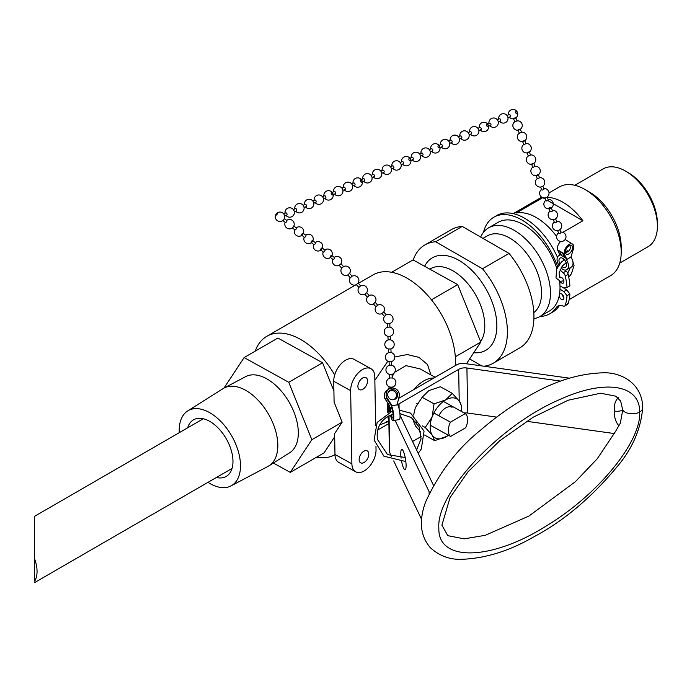 <?xml version="1.0" encoding="UTF-8"?>
<svg xmlns="http://www.w3.org/2000/svg" width="692" height="692" viewBox="0 0 692 692"><rect width="100%" height="100%" fill="white"/><g stroke="black" fill="none" stroke-linecap="round" stroke-linejoin="round"><path stroke-width="1.04" d="M566.013 251.559A1.211 0.519 -21.3 0 0 567.12 252A1.211 0.519 -21.3 0 0 567.994 250.876A1.211 0.519 -21.3 0 0 566.013 251.559M541.81 189.487A1.211 0.519 -21.3 0 0 541.706 189.85A1.211 0.519 -21.3 0 0 543.021 189.885A1.211 0.519 -21.3 0 0 543.964 188.968L542.865 186.157M546.049 200.369A1.211 0.519 -21.3 0 0 545.953 200.732A1.211 0.519 -21.3 0 0 547.268 200.766A1.211 0.519 -21.3 0 0 548.211 199.85L547.112 197.038M549.041 208.032A1.211 0.519 -21.3 0 0 548.946 208.396A1.211 0.519 -21.3 0 0 550.261 208.439A1.211 0.519 -21.3 0 0 551.195 207.513A1.211 0.519 -21.3 0 0 550.572 207.306A1.211 0.519 -21.3 0 0 549.041 208.032M558.781 233.014A1.211 0.519 -21.3 0 0 558.686 233.368A1.211 0.519 -21.3 0 0 560.001 233.412A1.211 0.519 -21.3 0 0 560.935 232.495L559.845 229.683M554.543 222.132A1.211 0.519 -21.3 0 0 554.439 222.487A1.211 0.519 -21.3 0 0 555.754 222.53A1.211 0.519 -21.3 0 0 556.697 221.613L555.598 218.802M550.296 211.25A1.211 0.519 -21.3 0 0 550.192 211.614A1.211 0.519 -21.3 0 0 551.507 211.648A1.211 0.519 -21.3 0 0 552.45 210.731L551.195 207.513M515.255 118.271L515.583 117.588L513.507 118.591L515.255 118.271M513.507 118.591L514.839 121.948L516.915 120.944M518.516 129.387L518.014 129.958L520.263 129.067L518.516 129.387M518.014 129.958L519.346 133.314L521.422 132.31M522.521 141.332L524.77 140.441M536.136 175.664L537.373 178.804L539.449 177.792M536.041 175.439L538.289 174.548M531.62 164.289L532.866 167.429L534.942 166.426M531.534 164.073L533.783 163.182M527.114 152.923L528.359 156.063L530.435 155.051M527.027 152.698L529.276 151.808M522.607 141.549L523.853 144.689L525.929 143.685M516.777 113.773A1.211 0.692 -113.8 0 0 516.941 112.069A1.211 0.692 -113.8 0 0 515.67 112.052A1.211 0.692 -113.8 0 0 516.777 113.773M461.382 138.166A1.211 0.692 -113.8 0 0 461.555 138.132A1.211 0.692 -113.8 0 0 461.702 136.748A1.211 0.692 -113.8 0 0 460.578 135.917L458.45 136.852M471.088 133.893A1.211 0.692 -113.8 0 0 471.269 133.859A1.211 0.692 -113.8 0 0 471.408 132.475A1.211 0.692 -113.8 0 0 470.292 131.644L468.164 132.579M509.935 116.784A1.211 0.692 -113.8 0 0 510.108 116.749A1.211 0.692 -113.8 0 0 510.255 115.365A1.211 0.692 -113.8 0 0 509.13 114.535L507.002 115.469M500.221 121.065A1.211 0.692 -113.8 0 0 500.394 121.031A1.211 0.692 -113.8 0 0 500.541 119.638A1.211 0.692 -113.8 0 0 499.425 118.808L497.297 119.751M490.516 125.339A1.211 0.692 -113.8 0 0 490.689 125.304A1.211 0.692 -113.8 0 0 490.827 123.92A1.211 0.692 -113.8 0 0 489.711 123.09L486.848 124.352A1.211 0.692 -113.8 0 0 486.597 125.451A1.211 0.692 -113.8 0 0 487.644 126.601A1.211 0.692 -113.8 0 0 487.817 126.567A1.211 0.692 -113.8 0 0 487.964 125.183A1.211 0.692 -113.8 0 0 486.848 124.352M480.802 129.612A1.211 0.692 -113.8 0 0 480.975 129.577A1.211 0.692 -113.8 0 0 481.122 128.193A1.211 0.692 -113.8 0 0 479.997 127.363L477.878 128.297M401.161 164.731L403.289 163.788A1.211 0.692 -113.8 0 0 403.488 163.615A1.211 0.692 -113.8 0 0 403.22 162.032A1.211 0.692 -113.8 0 0 402.32 161.573L400.192 162.508M410.062 159.013A1.211 0.692 -113.8 0 0 409.162 158.563A1.211 0.692 -113.8 0 0 409.015 159.947A1.211 0.692 -113.8 0 0 410.131 160.778A1.211 0.692 -113.8 0 0 410.33 160.605A1.211 0.692 -113.8 0 0 410.062 159.013M410.131 160.778L413.003 159.515A1.211 0.692 -113.8 0 0 413.193 159.342A1.211 0.692 -113.8 0 0 412.934 157.75A1.211 0.692 -113.8 0 0 412.025 157.3L409.162 158.563M449.713 143.348L451.841 142.405A1.211 0.692 -113.8 0 0 452.04 142.241A1.211 0.692 -113.8 0 0 451.772 140.649A1.211 0.692 -113.8 0 0 450.873 140.191L448.745 141.133M439.264 147.95L442.136 146.687A1.211 0.692 -113.8 0 0 442.326 146.514A1.211 0.692 -113.8 0 0 442.058 144.922A1.211 0.692 -113.8 0 0 441.159 144.472L438.287 145.735A1.211 0.692 -113.8 0 0 438.148 147.119A1.211 0.692 -113.8 0 0 439.264 147.95A1.211 0.692 -113.8 0 0 439.455 147.777A1.211 0.692 -113.8 0 0 439.195 146.185A1.211 0.692 -113.8 0 0 438.287 145.735M430.294 151.894L432.422 150.96A1.211 0.692 -113.8 0 0 432.612 150.787A1.211 0.692 -113.8 0 0 432.353 149.195A1.211 0.692 -113.8 0 0 431.445 148.745L429.317 149.68M420.589 156.176L422.717 155.242A1.211 0.692 -113.8 0 0 422.907 155.069A1.211 0.692 -113.8 0 0 422.639 153.477A1.211 0.692 -113.8 0 0 421.739 153.019L419.612 153.961M344.642 189.435A1.211 0.692 -113.8 0 0 345.031 189.452A1.211 0.692 -113.8 0 0 345.334 188.656A1.211 0.692 -113.8 0 0 344.841 187.549A1.211 0.692 -113.8 0 0 344.054 187.229L341.926 188.172M354.356 185.162A1.211 0.692 -113.8 0 0 354.737 185.171A1.211 0.692 -113.8 0 0 355.039 184.383A1.211 0.692 -113.8 0 0 354.555 183.268A1.211 0.692 -113.8 0 0 353.759 182.956L351.64 183.89M361.881 181.365A1.211 0.692 -113.8 0 0 361.397 180.257A1.211 0.692 -113.8 0 0 360.601 179.946A1.211 0.692 -113.8 0 0 360.359 181.027A1.211 0.692 -113.8 0 0 361.198 182.152A1.211 0.692 -113.8 0 0 361.579 182.16A1.211 0.692 -113.8 0 0 361.881 181.365M393.194 168.052A1.211 0.692 -113.8 0 0 393.584 168.07A1.211 0.692 -113.8 0 0 393.886 167.274A1.211 0.692 -113.8 0 0 393.393 166.166A1.211 0.692 -113.8 0 0 392.606 165.855L390.478 166.789M383.489 172.334A1.211 0.692 -113.8 0 0 383.87 172.343A1.211 0.692 -113.8 0 0 384.172 171.547A1.211 0.692 -113.8 0 0 383.688 170.44A1.211 0.692 -113.8 0 0 382.892 170.128L380.764 171.062M373.775 176.607A1.211 0.692 -113.8 0 0 374.156 176.616A1.211 0.692 -113.8 0 0 374.458 175.829A1.211 0.692 -113.8 0 0 373.974 174.721A1.211 0.692 -113.8 0 0 373.187 174.401L371.059 175.344M364.07 180.889A1.211 0.692 -113.8 0 0 364.45 180.897A1.211 0.692 -113.8 0 0 364.753 180.102A1.211 0.692 -113.8 0 0 364.26 178.994A1.211 0.692 -113.8 0 0 363.473 178.683L360.601 179.946M284.637 216.042L286.765 215.108A1.211 0.692 -113.8 0 0 287.042 214.728A1.211 0.692 -113.8 0 0 286.722 213.387A1.211 0.692 -113.8 0 0 285.787 212.894L283.659 213.828M294.351 211.769L296.47 210.826A1.211 0.692 -113.8 0 0 296.756 210.446A1.211 0.692 -113.8 0 0 296.435 209.114A1.211 0.692 -113.8 0 0 295.501 208.612L293.373 209.555M332.445 194.988L335.317 193.725A1.211 0.692 -113.8 0 0 335.594 193.345A1.211 0.692 -113.8 0 0 335.274 192.004A1.211 0.692 -113.8 0 0 334.34 191.511L331.477 192.774A1.211 0.692 -113.8 0 0 331.183 193.63A1.211 0.692 -113.8 0 0 331.745 194.763A1.211 0.692 -113.8 0 0 332.445 194.988A1.211 0.692 -113.8 0 0 332.731 194.608A1.211 0.692 -113.8 0 0 332.411 193.267A1.211 0.692 -113.8 0 0 331.477 192.774M323.475 198.941L325.603 197.999A1.211 0.692 -113.8 0 0 325.889 197.618A1.211 0.692 -113.8 0 0 325.569 196.286A1.211 0.692 -113.8 0 0 324.635 195.784L322.507 196.718M313.77 203.214L315.898 202.28A1.211 0.692 -113.8 0 0 316.175 201.9A1.211 0.692 -113.8 0 0 315.855 200.559A1.211 0.692 -113.8 0 0 314.921 200.066L312.793 201M304.056 207.488L306.184 206.553A1.211 0.692 -113.8 0 0 306.461 206.173A1.211 0.692 -113.8 0 0 306.141 204.832A1.211 0.692 -113.8 0 0 305.207 204.339L303.079 205.273M277.449 213.37A1.211 0.432 127.8 0 1 276.272 215.074A1.211 0.432 127.8 0 1 276.177 214.053A1.211 0.432 127.8 0 1 277.449 213.37M331.667 255.383A1.211 0.432 127.8 0 1 331.736 255.538A1.211 0.432 127.8 0 1 331.122 256.775A1.211 0.432 127.8 0 1 330.179 257.294A1.211 0.432 127.8 0 1 330.871 255.746A1.211 0.432 127.8 0 1 331.667 255.383L334.478 257.562A1.211 0.432 127.8 0 1 334.08 258.791A1.211 0.432 127.8 0 1 332.99 259.474A1.211 0.432 127.8 0 1 332.921 259.318M322.152 247.987L324.963 250.175A1.211 0.432 127.8 0 1 325.032 250.331A1.211 0.432 127.8 0 1 324.418 251.559A1.211 0.432 127.8 0 1 323.475 252.087L320.664 249.898A1.211 0.432 127.8 0 1 321.356 248.35A1.211 0.432 127.8 0 1 322.152 247.987A1.211 0.432 127.8 0 1 322.221 248.151A1.211 0.432 127.8 0 1 321.607 249.38A1.211 0.432 127.8 0 1 320.664 249.898M312.628 240.6L315.44 242.78A1.211 0.432 127.8 0 1 315.517 242.935A1.211 0.432 127.8 0 1 314.903 244.172A1.211 0.432 127.8 0 1 313.96 244.691L311.149 242.503A1.211 0.432 127.8 0 1 311.832 240.963A1.211 0.432 127.8 0 1 312.628 240.6A1.211 0.432 127.8 0 1 312.706 240.755A1.211 0.432 127.8 0 1 312.092 241.984A1.211 0.432 127.8 0 1 311.149 242.503M284.317 218.603L286.895 220.601A1.211 0.432 127.8 0 1 286.964 220.757A1.211 0.432 127.8 0 1 286.35 221.994A1.211 0.432 127.8 0 1 285.407 222.513L282.838 220.514M293.84 225.999L296.41 227.997A1.211 0.432 127.8 0 1 296.479 228.152A1.211 0.432 127.8 0 1 295.865 229.389A1.211 0.432 127.8 0 1 294.922 229.908L292.353 227.91M303.191 233.36A1.211 0.432 127.8 0 1 302.577 234.597A1.211 0.432 127.8 0 1 301.634 235.116A1.211 0.432 127.8 0 1 302.317 233.567A1.211 0.432 127.8 0 1 303.113 233.204A1.211 0.432 127.8 0 1 303.191 233.36M303.113 233.204L305.925 235.384A1.211 0.432 127.8 0 1 306.002 235.548A1.211 0.432 127.8 0 1 305.388 236.776A1.211 0.432 127.8 0 1 304.445 237.295L301.634 235.116M334.236 257.381A4.706 4.706 0 0 1 341.294 259.024A4.706 4.706 0 0 1 338.371 265.65A4.706 4.706 0 0 1 332.748 259.292A4.706 4.706 0 0 0 339.218 265.321L340.992 263.747A4.706 4.706 0 0 0 334.954 256.931L334.409 257.51M386.24 314.817L384.467 316.382M386.266 314.799A4.706 4.706 0 0 1 387.243 314.445L389.094 314.358A4.706 4.706 0 0 1 389.786 323.501A4.706 4.706 0 0 0 392.001 316.01A4.706 4.706 0 0 0 386.266 314.799L383.749 311.962L381.932 313.562L384.458 316.417A4.706 4.706 0 0 0 387.364 323.605A4.706 4.706 0 0 1 384.449 316.408M383.731 311.988A4.706 4.706 0 0 0 377.72 305.155L375.929 306.72M377.72 305.163L375.202 302.317L373.386 303.918L375.912 306.764M369.147 295.519L367.383 297.076M343.5 266.576L341.736 268.133A4.706 4.706 0 0 0 347.765 274.966L350.29 277.777M341.009 263.73L343.526 266.567A4.706 4.706 0 0 1 349.538 273.401L347.765 274.966M349.555 273.375L352.072 276.22L350.264 277.821A4.706 4.706 0 0 0 356.319 284.611L358.837 287.431M352.072 276.212A4.706 4.706 0 0 1 358.093 283.045L356.319 284.611M360.593 285.874L358.811 287.474A4.706 4.706 0 0 0 364.866 294.264L367.357 297.119A4.706 4.706 0 0 0 373.412 303.909M360.618 285.857A4.706 4.706 0 0 1 366.639 292.69L364.866 294.264M392.797 390.738L390.651 390.703A4.706 4.706 0 0 0 388.42 391.983M392.347 387.131L390.21 387.087L390.271 388.454M392.13 377.953L390.089 377.988A4.706 4.706 0 0 0 390.21 387.157M391.776 374.415L389.639 374.381L389.804 378.066M391.56 365.238L389.518 365.281A4.706 4.706 0 0 0 389.639 374.45M389.501 323.579L387.364 323.545L387.529 327.23M389.856 327.108L387.814 327.152A4.706 4.706 0 0 0 387.935 336.321M390.072 336.286L387.935 336.251L388.1 339.936M390.418 339.824L388.385 339.858A4.706 4.706 0 0 0 388.506 349.027M390.643 349.002L388.506 348.958L388.67 352.652M390.989 352.531L388.947 352.574A4.706 4.706 0 0 0 389.077 361.734M391.205 361.708L389.068 361.674L389.233 365.359M573.365 249.059L570.952 257.061L566.385 259.699L564.369 253.964A6.721 3.72 -58.1 0 1 566.739 246.534A6.721 3.72 -58.1 0 1 572.535 244.077A6.721 3.72 -58.1 0 1 573.365 249.059M572.587 247.693A5.112 2.829 -58.1 0 1 570.191 252.788A5.112 2.829 -58.1 0 1 566.272 254.12A5.112 2.829 -58.1 0 1 566.575 248.29A5.112 2.829 -58.1 0 1 571.678 245.444A5.112 2.829 -58.1 0 1 572.587 247.693M558.781 265.131A8.07 4.662 60 0 1 558.729 255.729A8.07 4.662 60 0 1 559.534 255.426L559.568 254.241L561.471 255.435L559.413 250.876A6.721 3.72 121.9 0 0 559.603 251.386L561.471 255.435L566.419 258.514L564.369 253.964A6.721 3.72 121.9 0 0 564.542 254.474L566.428 258.523M570.943 257.069A8.07 4.662 -120 0 1 571.367 267.069L566.809 269.698A8.07 4.662 60 0 0 566.376 259.69L566.385 259.699M559.413 250.876L562.458 252.77A6.721 3.72 -58.1 0 0 562.639 253.281L564.516 257.329M566.809 269.698A8.07 4.662 60 0 1 561.004 267.968M559.802 263.764A5.38 3.105 60 0 1 560.079 258.064A5.38 3.105 60 0 1 562.925 258.419A5.38 3.105 60 0 1 566.316 263.159A5.38 3.105 60 0 1 565.459 267.372A5.38 3.105 60 0 1 561.965 266.55M563.617 258.929A5.38 3.105 -120 0 0 563.928 260.08M565.632 263.038A5.38 3.105 -120 0 0 566.471 263.868M559.568 254.241L557.7 250.201A6.721 3.72 -58.1 0 1 560.65 241.422M565.096 239.553A6.721 3.72 -58.1 0 1 565.675 239.804L572.535 244.077M388.212 403.652L389.397 405.434L391.231 404.327L391.499 405.772A8.07 1.661 80.7 0 1 393.661 414.603A8.07 1.661 80.7 0 1 393.03 420.624L399.258 419.603A8.07 1.661 -99.3 0 0 399.898 413.582A8.07 1.661 -99.3 0 0 397.727 404.751L397.467 403.306L399.12 396.43A6.721 6.557 58.9 0 0 389.224 388.956L387.39 390.072A6.721 6.557 58.9 0 0 385.185 399.094L385.219 399.154M389.657 406.887L389.397 405.434L385.427 399.474A6.721 6.557 -121.1 0 1 385.185 399.094L385.185 399.094M394.362 399.543A5.112 4.982 58.9 0 0 395.149 398.557M390.349 390.184L390.375 390.781A5.112 4.982 58.9 0 0 389.207 390.997M390.729 404.638L386.75 398.67A6.721 6.557 -121.1 0 1 386.517 398.298L385.695 398.791A6.721 6.557 58.9 0 0 385.928 399.163L385.695 398.791M393.03 420.624A8.07 1.661 80.7 0 1 390.513 415.131M389.899 411.697A8.07 1.661 80.7 0 1 389.665 406.879M390.452 411.506A5.38 1.107 80.7 0 1 390.772 407.38A5.38 1.107 80.7 0 1 390.859 407.354A5.38 1.107 80.7 0 1 392.822 412.475A5.38 1.107 80.7 0 1 392.589 417.968A5.38 1.107 80.7 0 1 391.058 414.915M389.224 388.956A6.721 6.557 58.9 0 0 387.26 398.367L391.231 404.327M391.499 405.772L397.727 404.751M387.771 395.521A5.112 4.982 58.9 0 0 395.348 399.085A5.112 4.982 58.9 0 0 396.966 392.139A5.112 4.982 58.9 0 0 387.771 395.521M413.228 259.993A68.309 39.461 60 0 1 424.897 244.925L451.443 229.58A68.309 39.461 60 0 1 462.239 226.422L509.027 253.41A68.309 39.461 60 0 1 519.822 347.86L493.266 363.205A68.309 39.461 60 0 1 483.976 366.224M469.643 358.949L481.693 365.904M509.027 253.41L482.48 268.755L435.683 241.767L462.239 226.422M424.897 244.925A68.309 39.461 60 0 1 435.683 241.767M429.81 269.179L430.095 268.989A44.876 25.924 60 0 1 472.039 289.126A44.876 25.924 60 0 1 480.62 341.623M424.611 266.299A53.414 30.863 60 0 1 486.13 289.195A53.414 30.863 60 0 1 473.752 352.721M482.48 268.755A68.309 39.461 60 0 1 493.266 363.205M547.216 197.315A51.234 29.6 60 0 1 582.906 220.765L562.89 232.33M556.671 235.929L556.359 236.11A51.234 29.6 -120 0 0 516.284 213.006L542.779 197.687M582.906 220.765L547.77 200.507M545.313 199.088L543.004 197.756M569.153 299.61L610.595 275.658A51.234 29.6 -120 0 0 621.2 252.156A51.234 29.6 -120 0 0 584.974 189.487A51.234 29.6 -120 0 0 559.318 186.952L549.024 192.895M619.755 263.064L648.101 246.681A44.911 25.95 -120 0 0 657.4 226.076L657.4 223.291A41.494 23.969 -120 0 0 628.051 172.524L625.646 171.132A44.911 25.95 -120 0 0 603.147 168.909L574.801 185.292M657.4 226.076A44.911 25.95 -120 0 0 625.646 171.132M621.2 252.156L621.2 247.001A44.911 25.95 -120 0 0 589.437 192.065L584.974 189.487M533.93 318.657A51.234 29.6 -120 0 0 539.872 316.538L549.405 311.028A51.234 29.6 -120 0 0 559.62 281.194M556.835 268.608A51.234 29.6 -120 0 0 498.128 222.322L488.595 227.832A51.234 29.6 -120 0 0 480.663 237.045M539.872 316.538A51.234 29.6 -120 0 0 539.855 257.372A51.234 29.6 -120 0 0 488.595 227.832M533.843 312.585A44.911 25.95 -120 0 0 531.387 260.348A44.911 25.95 -120 0 0 487.289 235.877L482.973 238.377M34.643 581.142L34.609 516.293L34.643 581.142A28.692 16.573 -120 0 0 34.643 558.972M34.609 534.189L34.635 570.952L34.609 534.189M179.263 432.673A43.311 25.024 60 0 1 187.705 410.918A43.311 25.024 60 0 1 209.849 412.769A43.311 25.024 60 0 1 238.29 451.348A43.311 25.024 60 0 1 231.042 485.896A43.311 25.024 60 0 1 207.981 482.35M187.662 427.82A32.688 18.883 60 0 1 193.492 419.828A32.688 18.883 60 0 1 209.849 421.445A32.688 18.883 60 0 1 231.215 450.233A32.688 18.883 60 0 1 226.215 476.425A32.688 18.883 60 0 1 216.38 477.497M187.705 410.918L223.092 388.619A44.911 25.95 60 0 1 224.087 388.039A44.911 25.95 60 0 1 246.058 390.53A44.911 25.95 60 0 1 275.278 429.637A44.911 25.95 60 0 1 269.024 465.785A44.911 25.95 60 0 1 268.029 466.365L231.042 485.896M224.087 388.039L245.686 376.63A43.977 25.405 60 0 1 267.198 379.069A43.977 25.405 60 0 1 295.813 417.363A43.977 25.405 60 0 1 289.688 452.767L269.024 465.785M560.07 269.75A13.451 7.768 -120 0 0 563.167 272.735A3.694 2.137 60 0 1 565.286 276.065A61.32 35.422 60 0 1 567.008 287.5L563.824 287.976L559.992 285.926M483.492 232.296A55.801 32.239 60 0 1 493.846 217.201A55.801 32.239 60 0 1 556.264 263.237A13.451 7.768 -120 0 0 557.856 266.584M559.992 289.187L563.824 291.557L567.008 295.7A61.32 35.422 60 0 1 565.286 305.155A3.694 2.137 60 0 1 564.629 306.037A3.694 2.137 60 0 1 563.167 306.046A13.451 7.768 -120 0 0 557.847 306.072A13.451 7.768 -120 0 0 556.264 307.577A55.801 32.239 60 0 1 549.699 313.831A55.801 32.239 60 0 1 540.037 316.443M559.906 281.255A3.365 1.946 -120 0 0 561.541 282.959A3.365 1.946 -120 0 0 563.227 283.123A3.365 1.946 -120 0 0 563.219 279.239A3.365 1.946 -120 0 0 559.863 277.302A3.365 1.946 -120 0 0 559.664 277.449M559.214 295.882A3.365 1.946 -120 0 0 560.857 298.918A3.365 1.946 -120 0 0 563.227 299.593A3.365 1.946 -120 0 0 563.738 296.903A3.365 1.946 -120 0 0 561.541 293.936A3.365 1.946 -120 0 0 559.863 293.771A3.365 1.946 -120 0 0 559.543 294.039M557.432 257.312A55.801 32.239 -120 0 0 496.744 215.532L493.846 217.201M549.699 313.831L552.597 312.161A55.801 32.239 -120 0 0 559.162 305.907L556.264 307.577M567.008 287.5L569.905 285.831A61.32 35.422 -120 0 0 568.175 274.387A3.694 2.137 -120 0 0 566.065 271.065A13.451 7.768 60 0 1 564.836 270.053M562.362 287.189L566.722 289.887L569.905 294.031L567.008 295.7M564.629 306.037L567.527 304.359A3.694 2.137 -120 0 0 568.175 303.485A61.32 35.422 -120 0 0 569.905 294.031M562.129 294.36A3.365 1.946 -120 0 0 563.842 297.335M566.722 289.887L563.824 291.557M438.866 415.771A12.638 7.43 -61 0 1 452.032 407.294M420.771 432.042L415.615 426.125L413.358 420.918L413.358 419.162M413.626 415.018L415.312 407.744L422.146 397.269L428.798 390.66L440.346 386.75L452.257 393.35L445.596 399.959L434.057 403.868L432.102 417.042L425.269 427.509L432.413 435.424L434.671 440.64L446.833 436.358A22.3 13.122 -61 0 1 446.219 436.73A22.3 13.122 -61 0 1 432.413 435.424A22.3 13.122 -61 0 1 432.102 417.042A22.3 13.122 -61 0 1 445.596 399.959A22.3 13.122 -61 0 1 459.401 401.265A22.3 13.122 -61 0 1 461.668 409.577A22.3 13.122 -61 0 1 461.59 411.498M413.358 420.918L416.653 422.743M422.423 425.935L425.269 427.509M422.146 397.269L434.057 403.868M424.577 435.043L434.671 440.64M448.433 435.259A22.3 13.122 -61 0 1 446.833 436.358L446.824 436.367M461.668 409.577L461.659 406.472L459.401 401.265L452.257 393.35M367.547 380.868A6.833 4.022 -61 0 1 364.684 387.762A6.833 4.022 -61 0 1 359.416 389.631A6.833 4.022 -61 0 1 359.209 381.707A6.833 4.022 -61 0 1 366.033 377.685A6.833 4.022 -61 0 1 367.547 380.868M368.784 454.073A6.833 4.022 -61 0 1 365.921 460.976A6.833 4.022 -61 0 1 360.653 462.836A6.833 4.022 -61 0 1 360.445 454.912A6.833 4.022 -61 0 1 367.27 450.89A6.833 4.022 -61 0 1 368.784 454.073M355.688 471.797L338.769 462.429A17.075 10.043 -61 0 1 334.98 454.471L334.625 433.599L342.151 422.181L334.098 402.138L333.743 381.266A17.075 10.043 -61 0 1 340.914 364.009A17.075 10.043 -61 0 1 354.088 359.347L370.998 368.715A17.075 10.043 119 0 0 357.825 373.377A17.075 10.043 119 0 0 350.654 390.634L351.891 463.839A17.075 10.043 119 0 0 355.688 471.797A17.075 10.043 119 0 0 368.853 467.135A17.075 10.043 119 0 0 376.024 449.887L375.964 446.089M375.618 425.511L374.787 376.682A17.075 10.043 119 0 0 370.998 368.715M333.907 391.015L322.55 362.764L277.916 338.033L244.12 357.565L223.992 388.091M273.392 463.034L290.277 472.394L311.841 439.705L288.754 382.295L322.55 362.764M311.841 439.705L342.151 422.181M379.648 424.949L387.935 421.713M388.869 421.359L387.762 416.48M387.511 412.735L387.555 402.666M388.74 389.259L389.155 386.793M392.165 376.638L394.25 372.876M394.7 372.244L405.97 365.644L420.044 368.879M430.891 374.891L427.526 364.572L419.015 357.401L407.354 354.546L394.786 356.968M387.814 361.259L374.856 380.297M433.832 378.022A30.742 18.078 119 0 0 413.73 389.639M334.989 454.696A68.309 39.461 60 0 1 316.529 457.222M455.414 365.549A68.309 39.461 -120 0 0 427.146 294.766A68.309 39.461 -120 0 0 373.005 274.923L358.404 283.357M255.218 351.155A68.309 39.461 60 0 1 266.809 336.312A68.309 39.461 60 0 1 334.694 374.908M430.225 425.173L450.596 436.462L465.612 427.786A13.658 8.036 119 0 0 465.309 413.565L450.423 422.163L433.884 413.003M417.094 403.704L416.593 403.427M443.39 401.421L465.309 413.565M450.423 422.163A13.658 8.036 119 0 0 450.596 436.462M391.655 272.285L413.072 259.907L457.715 284.628L480.793 342.047L455.319 356.769M457.715 284.628L431.453 299.809M480.793 342.047L466.46 363.776M288.754 382.295L244.12 357.565M290.277 472.394L324.072 452.862L334.677 436.773M398.661 398.358L456.556 364.892A8.538 4.835 179 0 1 464.799 363.542L569.438 378.178M614.47 433.581L526.543 421.281M496.674 417.103L467.68 413.046L466.918 367.997A8.538 4.835 -1 0 0 458.675 369.346L459.211 401.005M464.246 412.977A8.538 4.835 179 0 1 467.68 413.046M421.194 436.496L412.553 441.496M421.549 519.294L393.705 460.933M391.707 456.729L389.665 452.464L389.042 415.788M388.774 415.927L389.371 451.253A8.538 4.835 -1 0 0 389.665 452.464M388.982 412.06L388.904 407.415A8.538 4.835 179 0 1 388.61 406.204A8.538 4.835 179 0 1 388.965 404.785M388.904 407.415L389.657 408.989M395.046 420.286L429.187 491.865L429.083 493.647M401.092 458.182A10.25 2.111 80.7 0 1 401.775 449.471A10.25 2.111 80.7 0 1 405.512 459.246A10.25 2.111 80.7 0 1 405.079 469.695A10.25 2.111 80.7 0 1 403.566 468.034A10.25 2.111 80.7 0 1 401.637 461.564M615.664 431.237L620.361 423.097L622.731 410.001L620.646 401.083L615.837 396.205L600.647 393.22L568.141 400.236L533.099 417.241L499.728 440.769L467.991 471.832L450.025 497.626L441.911 525.185L447.836 535.677L464.168 538.843L485.308 535.305L528.87 516.085L575.329 481.736L597.213 458.831L615.664 431.237M466.918 367.997L560.762 381.119M399.111 408.911L399.024 403.825A8.538 4.835 -1 0 0 397.744 404.777M399.024 403.825L458.675 369.346M429.472 492.825L429.187 491.865M433.443 485.282L400.019 415.226M559.603 251.386L557.7 250.201M564.542 254.474L562.639 253.281M385.427 399.474L385.928 399.163M386.75 398.67L387.26 398.367M556.264 263.237L557.579 262.476M563.167 272.735L566.065 271.065M565.286 276.065L568.175 274.387M568.175 303.485L565.286 305.155M351.891 463.839L334.98 454.471M333.743 381.266L350.654 390.634M618.44 397.511C614.928 401.005 613.726 405.555 614.833 411.16C613.916 416.48 615.274 421.385 618.916 425.883M642.669 407.813A10.25 5.795 179 0 1 639.668 412.017C640.109 384.804 605.535 378.844 560.684 399.146C500.238 424.438 435.925 493.007 438.858 528.1C437.655 562.189 491.51 561.1 547.787 525.012C598.805 493.967 641.449 441.115 639.668 412.017A10.25 5.795 179 0 1 622.731 410.001A8.538 4.835 179 0 1 614.833 411.16M543.808 185.248A4.706 4.706 0 0 0 539.535 177.688A4.706 4.706 0 0 1 544.665 183.449A4.706 4.706 0 0 1 537.494 186.286A4.706 4.706 0 0 1 537.286 178.579A4.706 4.706 0 0 0 536.724 185.655A4.706 4.706 0 0 0 543.808 185.248M541.706 189.85L540.616 187.039M541.551 189.444A4.706 4.706 0 0 0 542.485 197.575A4.706 4.706 0 0 0 548.99 193.924A4.706 4.706 0 0 0 543.808 188.561M545.953 200.732L544.855 197.921M545.798 200.325A4.706 4.706 0 0 0 546.732 208.456A4.706 4.706 0 0 0 553.228 204.806A4.706 4.706 0 0 0 548.047 199.443M565.373 252.346A4.706 4.706 0 0 0 569.698 245.418M558.522 232.97A4.706 4.706 0 0 0 559.456 241.093A4.706 4.706 0 0 0 565.961 237.451A4.706 4.706 0 0 0 560.779 232.088M558.686 233.368L557.588 230.557M554.283 222.089A4.706 4.706 0 0 0 555.218 230.211A4.706 4.706 0 0 0 561.714 226.569A4.706 4.706 0 0 0 556.532 221.206M554.439 222.487L553.341 219.684M550.036 211.207A4.706 4.706 0 0 0 550.97 219.329A4.706 4.706 0 0 0 557.475 215.688A4.706 4.706 0 0 0 552.294 210.325M550.192 211.614L548.946 208.396M515.428 118.194A4.706 4.706 0 0 0 511.743 109.613A4.706 4.706 0 0 0 508.395 114.863A4.706 4.706 0 0 1 512.582 109.448A4.706 4.706 0 0 1 517.746 113.946A4.706 4.706 0 0 1 509.364 117.078A4.706 4.706 0 0 0 515.428 118.194M517.088 121.057L515.756 117.701M514.753 121.723A4.706 4.706 0 0 0 514.96 129.439A4.706 4.706 0 0 0 522.131 126.593A4.706 4.706 0 0 0 517.002 120.832M521.595 132.423L520.263 129.067M519.26 133.098A4.706 4.706 0 0 0 519.467 140.805A4.706 4.706 0 0 0 526.638 137.968A4.706 4.706 0 0 0 521.509 132.207M539.622 177.905L538.385 174.773M532.779 167.204A4.706 4.706 0 0 0 532.987 174.92A4.706 4.706 0 0 0 540.158 172.074A4.706 4.706 0 0 0 535.028 166.314M535.115 166.538L533.878 163.399M528.273 155.838A4.706 4.706 0 0 0 528.48 163.546A4.706 4.706 0 0 0 535.651 160.708A4.706 4.706 0 0 0 530.522 154.947M530.608 155.164L529.363 152.032M523.766 144.464A4.706 4.706 0 0 0 523.974 152.179A4.706 4.706 0 0 0 531.145 149.334A4.706 4.706 0 0 0 526.015 143.573M526.102 143.798L524.856 140.658M454.852 135.087A4.706 4.706 0 0 0 450.129 140.519A4.706 4.706 0 0 1 458.588 137.025A4.706 4.706 0 0 1 457.637 143.538A4.706 4.706 0 0 1 451.106 142.734A4.706 4.706 0 0 0 459.004 141.869A4.706 4.706 0 0 0 454.852 135.087M461.555 138.132L459.427 139.066M460.811 138.461A4.706 4.706 0 0 0 469.193 135.329A4.706 4.706 0 0 0 464.029 130.831A4.706 4.706 0 0 0 459.843 136.246M471.269 133.859L469.141 134.793M470.525 134.179A4.706 4.706 0 0 0 478.899 131.047A4.706 4.706 0 0 0 473.743 126.558A4.706 4.706 0 0 0 469.548 131.964M510.108 116.749L507.98 117.683M499.659 121.351A4.706 4.706 0 0 0 508.032 118.22A4.706 4.706 0 0 0 502.868 113.73A4.706 4.706 0 0 0 498.681 119.136M500.394 121.031L498.275 121.965M489.945 125.633A4.706 4.706 0 0 0 498.327 122.493A4.706 4.706 0 0 0 493.162 118.003A4.706 4.706 0 0 0 488.967 123.418M490.689 125.304L487.817 126.567M480.239 129.906A4.706 4.706 0 0 0 488.613 126.774A4.706 4.706 0 0 0 483.448 122.285A4.706 4.706 0 0 0 479.262 127.691M480.975 129.577L478.847 130.52M392.84 168.39A4.706 4.706 0 0 0 400.538 167.897A4.706 4.706 0 0 0 397.424 160.838A4.706 4.706 0 0 0 391.862 166.175A4.706 4.706 0 0 1 395.928 160.786A4.706 4.706 0 0 1 398.281 169.817A4.706 4.706 0 0 1 392.84 168.39M402.554 164.116A4.706 4.706 0 0 0 409.076 164.921A4.706 4.706 0 0 0 404.431 156.825A4.706 4.706 0 0 0 401.576 161.902M412.259 159.843A4.706 4.706 0 0 0 418.79 160.639A4.706 4.706 0 0 0 414.136 152.551A4.706 4.706 0 0 0 411.282 157.629M441.392 147.015A4.706 4.706 0 0 0 447.923 147.811A4.706 4.706 0 0 0 443.269 139.723A4.706 4.706 0 0 0 440.415 144.792M431.678 151.288A4.706 4.706 0 0 0 438.209 152.084A4.706 4.706 0 0 0 433.564 143.997A4.706 4.706 0 0 0 430.709 149.074M421.973 155.562A4.706 4.706 0 0 0 428.504 156.366A4.706 4.706 0 0 0 423.85 148.27A4.706 4.706 0 0 0 420.995 153.347M333.57 191.563A4.706 4.706 0 0 0 333.605 191.84A4.706 4.706 0 0 1 338.457 186.407A4.706 4.706 0 0 1 339.262 195.706A4.706 4.706 0 0 1 334.573 194.054A4.706 4.706 0 0 0 342.229 193.63A4.706 4.706 0 0 0 339.348 186.537A4.706 4.706 0 0 0 333.57 191.563M345.031 189.452L342.903 190.386M344.287 189.772A4.706 4.706 0 0 0 352.643 186.382A4.706 4.706 0 0 0 347.375 182.16A4.706 4.706 0 0 0 343.31 187.558M354.737 185.171L352.609 186.105M354.001 185.499A4.706 4.706 0 0 0 362.357 182.108A4.706 4.706 0 0 0 357.081 177.887A4.706 4.706 0 0 0 353.024 183.285M393.584 168.07L391.456 169.004M383.126 172.671A4.706 4.706 0 0 0 391.49 169.28A4.706 4.706 0 0 0 386.214 165.059A4.706 4.706 0 0 0 382.157 170.457M383.87 172.343L381.742 173.277M373.421 176.944A4.706 4.706 0 0 0 381.776 173.554A4.706 4.706 0 0 0 376.509 169.332A4.706 4.706 0 0 0 372.443 174.73M374.156 176.616L372.036 177.559M363.707 181.218A4.706 4.706 0 0 0 372.071 177.835A4.706 4.706 0 0 0 366.795 173.614A4.706 4.706 0 0 0 362.729 179.003M364.45 180.897L361.579 182.16M275.416 215.636A4.706 4.706 0 0 0 281.298 221.293A4.706 4.706 0 0 0 283.244 213.378A4.706 4.706 0 0 0 275.416 215.636M286.021 215.428A4.706 4.706 0 0 0 294.264 213.62A4.706 4.706 0 0 0 289.905 207.79A4.706 4.706 0 0 0 285.043 213.214M295.735 211.155A4.706 4.706 0 0 0 303.978 209.347A4.706 4.706 0 0 0 299.61 203.517A4.706 4.706 0 0 0 294.757 208.941M324.868 198.327A4.706 4.706 0 0 0 333.112 196.511A4.706 4.706 0 0 0 328.743 190.681A4.706 4.706 0 0 0 323.891 196.113M315.154 202.6A4.706 4.706 0 0 0 323.398 200.792A4.706 4.706 0 0 0 319.038 194.962A4.706 4.706 0 0 0 314.177 200.386M305.44 206.882A4.706 4.706 0 0 0 313.684 205.066A4.706 4.706 0 0 0 309.324 199.235A4.706 4.706 0 0 0 304.471 204.668M330.179 257.294L332.99 259.474M323.233 251.897A4.706 4.706 0 0 0 326.84 258.384A4.706 4.706 0 0 0 329.47 249.423A4.706 4.706 0 0 0 324.721 249.985M313.718 244.501A4.706 4.706 0 0 0 317.325 250.988A4.706 4.706 0 0 0 319.955 242.036A4.706 4.706 0 0 0 315.206 242.589M284.672 216.345A4.706 4.706 0 0 0 277.276 212.92A4.706 4.706 0 0 0 278.011 221.042A4.706 4.706 0 0 0 284.672 216.345M285.173 222.322A4.706 4.706 0 0 0 288.78 228.81A4.706 4.706 0 0 0 291.401 219.857A4.706 4.706 0 0 0 286.652 220.419M294.688 229.718A4.706 4.706 0 0 0 298.295 236.206A4.706 4.706 0 0 0 300.916 227.244A4.706 4.706 0 0 0 296.167 227.806M304.203 237.114A4.706 4.706 0 0 0 307.81 243.593A4.706 4.706 0 0 0 310.431 234.64A4.706 4.706 0 0 0 305.691 235.202M375.903 306.764A4.706 4.706 0 0 0 381.958 313.554M375.185 302.335A4.706 4.706 0 0 0 369.165 295.51L366.656 292.673M339.201 265.33L341.718 268.176M358.101 283.019L360.627 285.865M393.125 399.777A4.706 4.706 0 0 0 392.502 390.617M392.623 386.984L392.675 388.039M392.632 387.044A4.706 4.706 0 0 0 391.932 377.91M392.053 374.277L392.226 377.962M392.061 374.337A4.706 4.706 0 0 0 391.361 365.194M389.786 323.432L389.951 327.126M390.357 336.208A4.706 4.706 0 0 0 389.657 327.065M390.349 336.148L390.513 339.833M390.919 348.915A4.706 4.706 0 0 0 390.227 339.781M390.919 348.855L391.084 352.539M391.49 361.631A4.706 4.706 0 0 0 390.798 352.488M391.49 361.561L391.655 365.255M559.534 255.27L558.729 255.729M572.578 260.512L574.049 265.667L571.341 273.876L568.781 277.25M563.833 280.779L560.347 281.324L556.005 277.959L556.619 269.127L561.428 262.008L564.464 259.768M570.32 267.674L567.734 273.15M562.008 277.795L559.949 277.674L559.015 272.959L562.397 265.988L566.177 262.726M392.511 410.892L377.131 422.457L374.087 440.017L383.896 456.192L404.362 461.201L405.754 460.889M418.21 453.355L421.307 449.03L424.066 431.099L410.598 413.133L399.379 410.148M393.047 414.274L387.511 416.636C379.501 422.016 376.145 429.602 377.443 439.403L387.52 454.592L405.201 457.507M399.898 413.591L411.282 417.536L419.101 426.877L421.065 438.866L416.593 449.964M541.689 197.133L513.161 213.629M203.327 418.764L34.609 516.293M232.045 468.441L34.643 582.552M413.349 419.153L413.349 420.303M386.24 421.584L388.878 421.99M419.655 368.663L435.164 377.252M355.939 284.784L266.809 336.312M388.904 423.53L377.728 429.992M388.714 412.181L388.61 406.204M642.678 407.813C640.904 428.867 632.523 448.329 617.549 466.218C591.703 497.41 563.772 520.972 533.74 536.888C509.113 551.126 484.858 558.608 460.958 559.326C449.515 559.612 439.342 555.78 430.459 547.83C420.355 536.239 418.703 521.024 425.511 502.193C439.048 472.671 457.464 448.606 480.767 429.983C496.276 416.627 512.106 405.425 528.247 396.369C553.963 381.171 579.282 373.308 604.185 372.78C621.174 372.443 642.565 383.454 642.678 407.813"/></g></svg>
